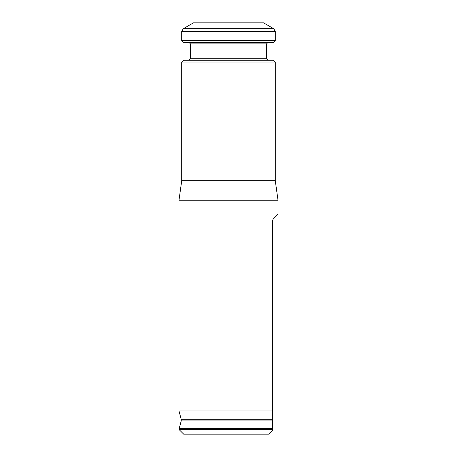 <?xml version="1.0" encoding="UTF-8"?>
<svg xmlns="http://www.w3.org/2000/svg" width="457" height="457" viewBox="0 0 457 457"><rect width="100%" height="100%" fill="white"/><g stroke="black" fill="none" stroke-linecap="round" stroke-linejoin="round"><path stroke-width="0.69" d="M268.653 434.15L183.668 434.15L179.184 429.666L272.555 429.666L272.555 430.254L268.653 434.15L272.555 430.254M275.285 62.032L181.715 62.032L183.474 60.278L273.526 60.278L275.285 62.032L275.285 180.744L278.01 200.235L278.01 214.27L273.126 219.16L272.555 220.537L272.555 419.309L181.223 419.309L178.99 410.974L272.555 410.974L272.555 420.92L181.223 420.92L179.184 428.529L272.555 428.529L272.555 420.92L272.555 429.666M278.01 200.235L178.99 200.235L178.99 410.974M273.726 28.7L263.586 22.85L193.414 22.85L183.274 28.7L273.726 28.7L275.285 31.402L275.285 40.587L181.715 40.587L181.715 31.402L183.274 28.7M181.715 40.587L183.474 42.341L273.526 42.341L275.285 40.587M188.93 42.341L190.489 43.901L266.511 43.901L266.511 58.719L190.489 58.719L188.93 60.278M275.285 180.744L181.715 180.744L178.99 200.235M268.07 60.278L266.511 58.719M181.715 31.402L275.285 31.402M179.184 428.529L179.184 429.666M181.223 419.309L181.223 420.92M190.489 43.901L190.489 58.719M181.715 62.032L181.715 180.744M266.511 43.901L268.07 42.341"/></g></svg>
